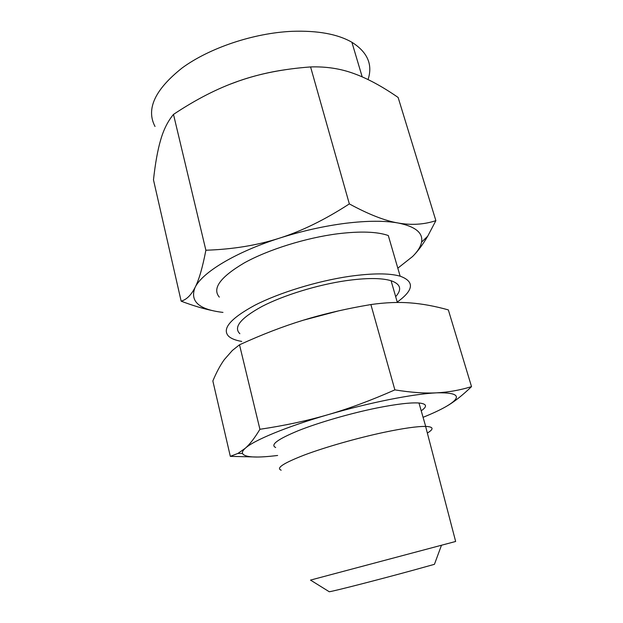 <?xml version="1.0" encoding="UTF-8"?>
<svg xmlns="http://www.w3.org/2000/svg" width="623" height="623" viewBox="0 0 623 623"><rect width="100%" height="100%" fill="white"/><g stroke="black" fill="none" stroke-linecap="round" stroke-linejoin="round"><path stroke-width="0.93" d="M257.291 457.025L230.323 456.348L237.947 453.412L245.291 448.249C249.839 444.292 254.714 437.969 259.916 429.286C284.431 425.641 307.116 420.782 327.971 414.7C348.755 408.68 371.059 400.41 394.873 389.881L370.887 304.554C385.372 302.505 398.525 301.96 410.347 302.91C422.285 303.822 434.947 306.15 448.334 309.896L471.525 386.626C462.359 395.473 453.91 402.1 446.177 406.5C462.383 396.976 459.299 392.412 436.918 392.817L436.63 392.833C424.707 393.425 408.945 395.667 389.328 399.553C369.494 403.54 349.036 408.595 327.971 414.7C286.525 426.708 253.732 440.368 245.291 448.249C242.939 450.367 242.012 452.111 242.503 453.482C244.652 457.204 255.228 457.998 274.229 455.865L277.624 455.468M275.678 447.516C270.008 444.877 277.578 439.254 298.401 430.641C318.976 422.456 350.663 413.283 377.032 407.948C396.555 404.078 410.541 402.427 418.975 403.003C426.841 403.79 427.588 406.391 421.21 410.798M423.079 417.309C432.619 413.47 440.313 409.864 446.177 406.5M281.191 470.186C275.709 468.185 283.512 463.099 304.592 454.922C325.408 447.119 357.306 438.024 383.745 432.393C403.283 428.289 417.239 426.303 425.618 426.42L425.688 426.42C433.553 426.763 434.106 428.974 427.355 433.055M394.873 389.881C411.016 392.49 424.941 393.479 436.63 392.833L436.918 392.817C448.599 392.202 460.14 390.138 471.525 386.626M310.994 579.958L455.647 541.473L441.481 545.242L434.441 564.321L413.563 570.123C378.309 579.787 333.873 591.165 329.279 591.757L328.921 591.539M370.887 304.554L361.223 306.259C340.15 310.137 320.845 314.786 303.308 320.206C283.13 326.382 261.862 334.574 239.512 344.792L259.916 429.286M239.512 344.792L232.371 350.453L224.327 359.588C220.262 365.234 216.438 372.359 212.848 380.972L230.323 456.348M303.308 320.206L338.78 310.822M239.855 333.702C233.204 327.254 240.649 318.135 262.19 306.345C283.551 295.302 317.107 284.945 345.508 280.747C366.207 277.827 381.401 277.819 391.08 280.724C400.644 284.072 402.178 289.391 395.675 296.665M241.724 341.42C235.689 340.392 231.351 338.694 228.688 336.319C221.601 328.952 230.308 318.602 254.807 305.262C279.143 292.755 317.286 281.035 349.441 276.339C372.289 273.147 389.188 273.092 400.153 276.176C414.747 281.518 413.781 290.154 397.24 302.069M400.153 276.176L388.3 235.541C377.219 231.631 360.328 231.047 337.643 233.789C305.729 237.877 268.116 249.675 244.278 262.906C220.308 277.079 211.984 288.48 219.312 297.109M213.043 310.729C203.433 308.79 192.811 305.605 181.153 301.166C186.526 299.671 191.16 295.115 195.054 287.491C189.657 301.298 198.955 309.6 222.972 312.403M181.153 301.166L153.484 179.883C155.267 163.46 157.666 150.135 160.672 139.895C163.631 129.584 167.906 121.088 173.49 114.406L205.878 250.228C232.745 249.348 257.322 245.306 279.61 238.118C235.424 252.175 202.016 272.601 195.054 287.491C198.916 280.093 202.53 267.672 205.878 250.228M368.053 79.565C372.943 64.597 367.554 52.161 351.894 42.263C337.658 34.078 317.683 30.434 291.985 31.329C253.709 33.035 209.562 47.885 182.228 67.891C154.917 89.572 145.852 109.095 155.018 126.469M229.576 84.417L238.71 81.021C253.997 75.733 269.502 71.972 285.225 69.737M397.817 268.178L412.574 256.528C417.667 251.474 420.657 246.677 421.553 242.137C423.251 232.901 415.44 226.523 398.12 223.003C384.679 220.597 367.243 220.682 345.804 223.26C324.139 226.024 302.077 230.969 279.61 238.118C301.789 231.078 325.027 219.67 349.339 203.9C368.66 214.405 384.921 220.768 398.12 223.003C411.414 225.355 423.998 224.576 435.874 220.651L398.128 97.461C382.218 86.433 367.508 78.482 353.989 73.6C340.617 68.655 326.148 66.435 310.581 66.934C283.699 68.919 259.744 73.615 238.71 81.021C217.707 88.287 195.972 99.415 173.49 114.406M435.874 220.651L427.721 236.187C422.744 244.675 417.698 251.458 412.574 256.528M349.339 203.9L310.581 66.934M425.688 426.42L418.975 403.003M242.503 453.482L237.947 453.412M455.647 541.473L425.618 426.42M329.279 591.757L310.495 580.091M397.349 302.466L391.08 280.724M351.894 42.263L362.189 76.863M421.553 242.137L427.721 236.187"/></g></svg>
